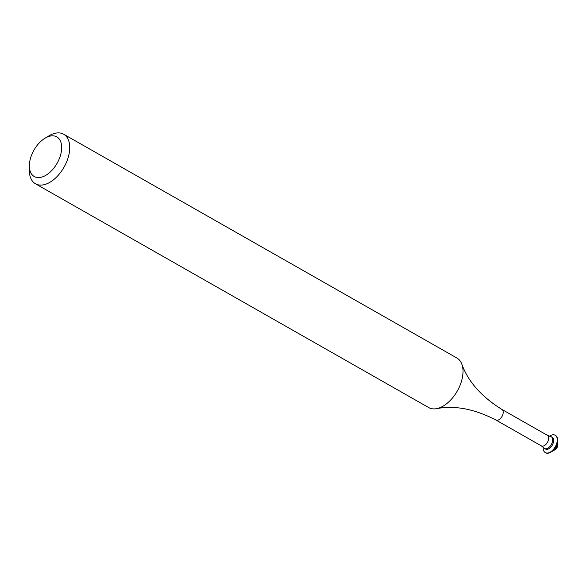 <?xml version="1.0" encoding="UTF-8"?>
<svg xmlns="http://www.w3.org/2000/svg" width="587" height="587" viewBox="0 0 587 587"><rect width="100%" height="100%" fill="white"/><g stroke="black" fill="none" stroke-linecap="round" stroke-linejoin="round"><path stroke-width="0.88" d="M33.29 151.343A22.805 13.31 -60.4 0 0 29.365 165.761A22.805 13.31 -60.4 0 0 39.865 177.494A22.805 13.31 -60.4 0 0 57.753 162.063A22.805 13.31 -60.4 0 0 60.109 140.396A22.805 13.31 -60.4 0 0 45.052 138.187A22.805 13.31 -60.4 0 0 33.29 151.343M45.052 138.187L48.963 135.846A28.506 16.634 119.6 0 1 63.645 134.218A28.506 16.634 119.6 0 1 64.834 165.695A28.506 16.634 119.6 0 1 35.447 183.768A28.506 16.634 119.6 0 1 29.35 170.311L29.365 165.761M557.518 441.512A6.75 3.94 119.6 0 1 557.65 442.752L557.643 445.445A3.383 1.974 119.6 0 1 557.063 447.58A3.383 1.974 119.6 0 1 555.317 449.532L553.005 450.911A6.75 3.94 119.6 0 1 551.875 451.432M557.65 442.752A6.75 3.94 119.6 0 1 556.491 447.023A6.75 3.94 119.6 0 1 553.005 450.911M555.309 435.349A9.979 5.826 119.6 0 1 555.478 435.437A9.979 5.826 119.6 0 1 555.896 446.458A9.979 5.826 119.6 0 1 545.609 452.782A9.979 5.826 119.6 0 1 545.448 452.68M549.425 436.2A9.979 5.826 119.6 0 1 555.148 435.246A9.979 5.826 119.6 0 1 555.566 446.267A9.979 5.826 119.6 0 1 545.279 452.592A9.979 5.826 119.6 0 1 543.166 447.191M551.23 436.728L552.235 437.3A6.75 3.94 119.6 0 1 552.521 444.763A6.75 3.94 119.6 0 1 545.558 449.04L544.553 448.468A6.75 3.94 119.6 0 1 543.944 447.969L541.353 445.878A6.083 3.551 119.6 0 0 547.62 442.018A6.083 3.551 119.6 0 0 547.363 435.305L550.496 436.464A6.75 3.94 119.6 0 1 551.23 436.728A6.75 3.94 119.6 0 1 551.516 444.19A6.75 3.94 119.6 0 1 544.553 448.468M63.645 134.218L456.913 358.026A28.506 16.634 119.6 0 1 461.844 364.182A28.506 16.634 119.6 0 1 458.109 389.504A28.506 16.634 119.6 0 1 436.53 408.669A28.506 16.634 119.6 0 1 428.715 407.576L35.447 183.768M461.844 364.182C468.081 381.587 481.435 396.665 501.914 409.44A6.083 3.551 119.6 0 1 502.171 416.154A6.083 3.551 119.6 0 1 495.898 420.013L541.353 445.878M436.53 408.669C454.668 405.147 474.465 408.926 495.898 420.013M501.914 409.44L547.363 435.305"/></g></svg>
